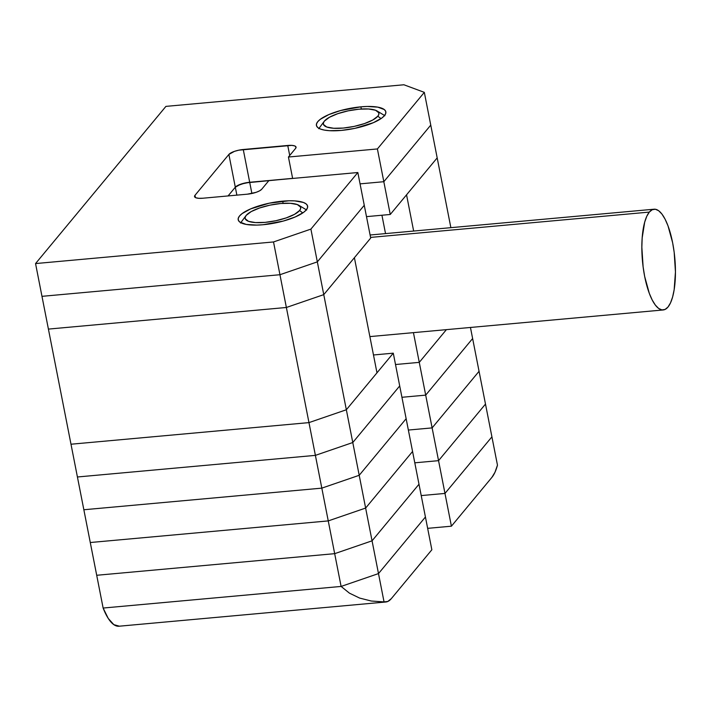 <?xml version="1.0" encoding="UTF-8"?>
<svg xmlns="http://www.w3.org/2000/svg" width="711" height="711" viewBox="0 0 711 711"><rect width="100%" height="100%" fill="white"/><g stroke="black" fill="none" stroke-linecap="round" stroke-linejoin="round"><path stroke-width="1.07" d="M376.981 372.822L346.346 409.758L308.965 422.61L70.993 444.224L308.965 422.61L286.373 307.481L48.41 329.095L70.993 444.224L308.965 422.61L286.373 307.481L48.41 329.095L77.419 476.983L315.391 455.369L352.78 442.526L399.706 385.94L393.281 353.171L373.479 354.976L393.281 353.171L399.706 385.94L352.78 442.526L346.346 409.758L376.981 372.822L354.398 257.702L323.763 294.638L286.373 307.481L323.763 294.638L346.346 409.758L308.965 422.61L346.346 409.758L393.281 353.171L346.346 409.758L352.78 442.526L315.391 455.369L308.965 422.61L346.346 409.758L323.763 294.638L370.698 238.052L364.263 205.283L370.698 238.052L323.763 294.638L317.337 261.87L364.263 205.283L357.837 172.524L268.882 180.603L261.71 189.25L259.613 190.832L256.147 192.326L247.33 194.183L202.848 198.227L198.84 198.316L195.943 197.791L194.583 196.734L194.992 195.312L228.88 154.438L234.443 151.363L238.763 150.181L291.75 145.373L294.656 145.897L296.007 146.955L295.607 148.377L288.435 157.024L377.399 148.946L424.325 92.359L403.892 84.769L165.921 106.383L35.55 263.568L273.522 241.953L310.903 229.111L357.837 172.524L268.882 180.603L261.71 189.25A11.794 3.431 168.9 0 1 247.33 194.183L202.848 198.227A11.794 3.431 168.9 0 1 194.538 196.565A11.794 3.431 168.9 0 1 194.992 195.312L228.88 154.438A11.794 3.431 168.9 0 1 243.26 149.497L287.742 145.462A11.794 3.431 168.9 0 1 296.052 147.115A11.794 3.431 168.9 0 1 295.607 148.377L288.435 157.024L377.399 148.946L424.325 92.359L403.892 84.769L165.921 106.383L35.55 263.568L41.976 296.336L279.947 274.722L317.337 261.87L364.263 205.283L317.337 261.87L323.763 294.638L286.373 307.481L323.763 294.638L354.398 257.702L376.981 372.822M437.185 157.886L406.55 194.823L437.185 157.886L450.872 227.671L430.759 125.118L437.185 157.886L390.25 214.473L437.185 157.886M413.651 231.048L406.55 194.823L413.651 231.048M385.531 233.608L381.931 215.229L385.531 233.608M370.573 237.412L649.33 212.091A50.579 16.237 -95.2 0 1 654.076 209.212A50.579 16.237 -95.2 0 1 673.904 250.308A50.579 16.237 -95.2 0 1 667.967 307.072A50.579 16.237 -95.2 0 1 663.221 309.952A50.579 16.237 -95.2 0 1 643.384 268.856A50.579 16.237 -95.2 0 1 649.33 212.091L370.573 237.412M649.33 212.091L646.779 216.295L644.69 222.161L642.175 237.927L641.846 247.215L643.117 266.856L644.664 276.446L649.294 293.332L652.2 299.98L655.346 305.081L658.626 308.432L661.905 309.907L665.061 309.445L667.967 307.072L670.517 302.868L672.606 297.002L674.161 289.706L675.45 271.949L674.179 252.316L672.633 242.727L668.002 225.831L665.096 219.184L661.95 214.082L658.67 210.732L655.391 209.256L652.236 209.718L649.33 212.091M48.41 329.095L286.373 307.481L279.947 274.722L317.337 261.87L364.263 205.283L357.837 172.524L310.903 229.111L317.337 261.87L310.903 229.111L273.522 241.953L286.373 307.481L48.41 329.095L41.976 296.336L48.41 329.095M366.494 216.633L390.25 214.473L383.824 181.705L430.759 125.118L424.325 92.359L430.759 125.118L383.824 181.705L430.759 125.118L383.824 181.705L390.25 214.473L366.494 216.633M228.071 195.934L235.314 187.206L237.403 185.624L245.188 182.949L292.621 178.363L249.694 182.265L292.621 178.363L249.694 182.265L251.89 193.49L243.26 149.497L249.694 182.265A11.794 3.431 -11.1 0 0 235.314 187.206A11.794 3.431 168.9 0 1 249.694 182.265L240.878 184.131L235.314 187.206L236.87 195.134L228.88 154.438L235.314 187.206L228.071 195.934M360.068 183.865L383.824 181.705L377.399 148.946L383.824 181.705L360.068 183.865M41.976 296.336L279.947 274.722L317.337 261.87L279.947 274.722L273.522 241.953L35.55 263.568L41.976 296.336L279.947 274.722L41.976 296.336M282.685 201.151A35.372 10.283 168.9 0 1 307.614 206.128A35.372 10.283 168.9 0 1 263.123 224.729L256.804 225.094L246.237 224.427L239.731 222.01L238.345 220.25L238.283 218.215L239.545 215.966L242.095 213.611L250.601 208.91L269.176 203.204L289.004 200.786L294.71 200.884L303.41 202.457L306.077 203.87L307.472 205.63L307.534 207.665L306.263 209.905L303.713 212.269L295.207 216.971L283.307 221.059L263.123 224.729A35.372 10.283 168.9 0 1 238.194 219.752A35.372 10.283 168.9 0 1 282.685 201.151L283.111 203.328L282.685 201.151M360.904 106.837A35.372 10.283 168.9 0 1 385.833 111.814A35.372 10.283 168.9 0 1 341.351 130.415L329.326 130.682L324.465 130.113L320.625 129.109L317.959 127.696L316.564 125.936L316.502 123.901L317.764 121.661L320.314 119.297L328.82 114.595L340.72 110.507L360.904 106.837L367.223 106.472L377.79 107.139L384.296 109.556L385.691 111.316L385.753 113.351L384.491 115.6L381.94 117.955L373.435 122.656L354.86 128.362L341.351 130.415A35.372 10.283 168.9 0 1 316.422 125.438A35.372 10.283 168.9 0 1 360.904 106.837L361.33 109.014L360.904 106.837M292.639 178.443L288.435 157.024L292.639 178.443M289.715 155.487L287.742 145.462L289.715 155.487M195.427 197.56L194.992 195.312L195.427 197.56M385.797 601.995L118.915 626.231A58.951 18.921 84.8 0 1 103.131 608.047L341.102 586.433L349.448 593.161L359.633 598.075L371.302 601.026L384.047 601.906A58.951 18.921 -95.2 0 0 385.797 601.995A58.951 18.921 -95.2 0 0 391.326 598.635L431.853 549.772L425.427 517.004L431.853 549.772L391.326 598.635L387.833 601.453L384.047 601.906L378.492 573.59L384.047 601.906L371.302 601.026L359.633 598.075L349.448 593.161L341.102 586.433L378.492 573.59L425.427 517.004L378.492 573.59L341.102 586.433L103.131 608.047L341.102 586.433L378.492 573.59L425.427 517.004L418.992 484.235L425.427 517.004L378.492 573.59L372.057 540.822L418.992 484.235L399.706 385.94L406.141 418.708L359.206 475.295L406.141 418.708L412.567 451.467L365.632 508.063L412.567 451.467L418.992 484.235L372.057 540.822L418.992 484.235L372.057 540.822L378.492 573.59L341.102 586.433L334.677 553.665L372.057 540.822L352.78 442.526L399.706 385.94L352.78 442.526L359.206 475.295L321.816 488.137L359.206 475.295L406.141 418.708L359.206 475.295L365.632 508.063L328.251 520.905L365.632 508.063L412.567 451.467L365.632 508.063L372.057 540.822L334.677 553.665L372.057 540.822L334.677 553.665L341.102 586.433L103.131 608.047L96.705 575.279L334.677 553.665L328.251 520.905L315.391 455.369L77.419 476.983L70.993 444.224L308.965 422.61L315.391 455.369L352.78 442.526L315.391 455.369L321.816 488.137L83.854 509.751L321.816 488.137L359.206 475.295L321.816 488.137L328.251 520.905L90.279 542.52L328.251 520.905L365.632 508.063L328.251 520.905L334.677 553.665L96.705 575.279L103.131 608.047L108.259 618.446L113.831 624.658L119.368 626.178M421.223 495.585L444.979 493.425L491.914 436.838L485.489 404.07L491.914 436.838L444.979 493.425L438.554 460.657L485.489 404.07L470.451 327.46L472.628 338.543L425.693 395.129L472.628 338.543L479.054 371.302L432.119 427.898L479.054 371.302L485.489 404.07L438.554 460.657L485.489 404.07L438.554 460.657L444.979 493.425L421.223 495.585M414.789 462.817L438.554 460.657L419.268 362.361L446.401 329.646L419.268 362.361L413.438 332.641L419.268 362.361L395.512 364.521L419.268 362.361L446.401 329.646L419.268 362.361L425.693 395.129L401.937 397.289L425.693 395.129L472.628 338.543L425.693 395.129L432.119 427.898L408.363 430.048L432.119 427.898L479.054 371.302L432.119 427.898L438.554 460.657L414.789 462.817M96.705 575.279L334.677 553.665L96.705 575.279L77.419 476.983L315.391 455.369L77.419 476.983L83.854 509.751L321.816 488.137L83.854 509.751L90.279 542.52L328.251 520.905L90.279 542.52L96.705 575.279M491.914 436.838L444.979 493.425L451.405 526.193L427.649 528.344L451.405 526.193L444.979 493.425L491.914 436.838L497.469 465.154L494.98 472.255L491.941 477.321L451.405 526.193L491.941 477.321A58.951 18.921 -95.2 0 0 497.469 465.154L491.914 436.838M395.512 364.521L419.268 362.361L395.512 364.521M401.937 397.289L425.693 395.129L401.937 397.289M408.363 430.048L432.119 427.898L408.363 430.048M299.598 210.518L302.788 212.936L299.598 210.518L300.611 208.723L300.557 207.088L297.305 204.555L290.346 203.302L280.729 203.506L269.922 205.15L259.568 207.985L251.241 211.567L246.219 215.362A28.298 8.23 168.9 0 1 271.789 204.777A28.298 8.23 168.9 0 1 298.878 205.292A28.298 8.23 168.9 0 1 299.598 210.518A28.298 8.23 168.9 0 1 265.532 222.33A28.298 8.23 168.9 0 1 245.97 215.673A28.298 8.23 168.9 0 1 246.219 215.362L245.206 217.157L245.259 218.784L248.503 221.325L255.462 222.579L265.087 222.374L275.895 220.721L286.249 217.895L294.567 214.304L299.598 210.518M377.817 116.204L381.016 118.621L377.817 116.204L378.83 114.409L378.776 112.782L375.532 110.241L368.565 108.987L358.948 109.192L348.141 110.845L337.787 113.671L329.469 117.262L324.438 121.048A28.298 8.23 168.9 0 1 350.008 110.463A28.298 8.23 168.9 0 1 377.097 110.987A28.298 8.23 168.9 0 1 377.817 116.204A28.298 8.23 168.9 0 1 343.751 128.016A28.298 8.23 168.9 0 1 324.189 121.368A28.298 8.23 168.9 0 1 324.438 121.048L323.425 122.843L323.478 124.478L326.722 127.011L333.69 128.264L343.306 128.06L354.114 126.416L364.467 123.581L372.795 119.999L377.817 116.204M370.102 235.003L654.076 209.212M369.88 336.596L663.15 309.96M306.672 210.029L298.878 205.292M240.54 223.005L245.97 215.673M384.9 115.715L377.097 110.987M318.759 128.691L324.189 121.368"/></g></svg>
